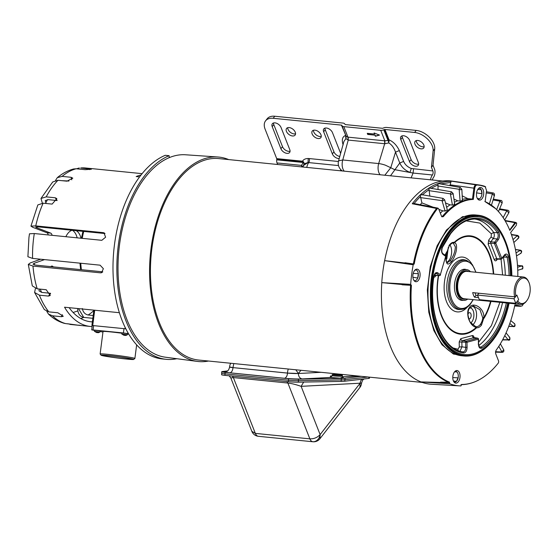 <?xml version="1.0" encoding="UTF-8"?>
<svg xmlns="http://www.w3.org/2000/svg" width="558" height="558" viewBox="0 0 558 558"><rect width="100%" height="100%" fill="white"/><g stroke="black" fill="none" stroke-linecap="round" stroke-linejoin="round"><path stroke-width="0.84" d="M437.339 208.72A1.946 1.179 -142.6 0 0 436.572 208.448L437.437 208.022A1.946 1.946 0 0 1 438.4 208.518A1.688 0.963 95.7 0 0 437.897 208.343A1.688 0.963 95.7 0 0 437.339 208.72A99.491 56.637 95.7 0 0 414.182 264.074L384.615 260.642A102.135 58.144 95.7 0 0 381.77 282.627L410.667 284.357A100.935 57.46 95.7 0 1 413.206 264.778L413.862 264.011M517.824 276.461A86.197 49.069 95.7 0 0 510.661 232.533L516.317 225.279L516.701 223.109L515.466 223.123L509.817 230.377A86.197 49.069 95.7 0 0 495.65 208.657A86.197 49.069 95.7 0 0 485.132 201.675L486.569 190.536L485.132 186.539A100.705 57.328 95.7 0 0 477.146 185.019C475.932 185.123 475.137 186.212 474.76 188.276L473.324 199.422A86.197 49.069 95.7 0 0 443.289 216.671L441.573 216.295L438.686 208.964A1.688 0.963 95.7 0 0 438.4 208.518M466.711 356.095L453.41 354.044L442.006 344.781L433.824 330.51L428.788 312.229L427.337 289.986L430.274 266.564L437.137 245.757L446.47 230.015L462.47 216.685L480.78 215.639M453.933 381.895A5.441 3.097 95.7 0 0 454.575 382.104A5.441 3.097 95.7 0 0 456.395 381.407A5.441 3.097 95.7 0 0 456.828 380.926A5.441 3.097 95.7 0 0 458.125 377.843A5.441 3.097 95.7 0 0 457.044 372.019A5.441 3.097 95.7 0 0 454.986 371.363M454.484 371.921A6.319 3.599 -84.3 0 1 455.565 370.917A6.319 3.599 -84.3 0 1 459.771 373.72A6.319 3.599 -84.3 0 1 458.348 381.735A6.319 3.599 -84.3 0 1 454.407 382.446A6.319 3.599 -84.3 0 1 454.484 371.921M413.994 280.507A5.441 3.097 95.7 0 0 414.217 280.611A5.441 3.097 95.7 0 0 414.636 280.716A5.441 3.097 95.7 0 0 416.889 279.53A5.441 3.097 95.7 0 0 417.726 278.037A5.441 3.097 95.7 0 0 418.298 273.65A5.441 3.097 95.7 0 0 415.724 269.898A5.441 3.097 95.7 0 0 415.605 269.891A5.441 3.097 95.7 0 0 415.047 269.974M414.545 270.525A6.319 3.599 -84.3 0 1 415.626 269.528A6.319 3.599 -84.3 0 1 419.832 272.325A6.319 3.599 -84.3 0 1 418.409 280.346A6.319 3.599 -84.3 0 1 414.468 281.058A6.319 3.599 -84.3 0 1 414.545 270.525M477.613 198.885A5.441 3.097 95.7 0 0 479.448 198.843A5.441 3.097 95.7 0 0 480.508 197.909A5.441 3.097 95.7 0 0 481.952 193.703A5.441 3.097 95.7 0 0 481.198 189.664A5.441 3.097 95.7 0 0 479.343 188.269A5.441 3.097 95.7 0 0 478.666 188.346M478.164 188.904A6.319 3.599 -84.3 0 1 479.245 187.9A6.319 3.599 -84.3 0 1 483.451 190.703A6.319 3.599 -84.3 0 1 482.028 198.718A6.319 3.599 -84.3 0 1 478.087 199.436A6.319 3.599 -84.3 0 1 478.164 188.904M493.844 338.992A70.733 40.267 -84.3 0 1 493.718 339.159A70.733 40.267 -84.3 0 1 492.693 340.513A70.733 40.267 -84.3 0 1 464.012 355.983A70.733 40.267 -84.3 0 1 431.132 307.137A70.733 40.267 -84.3 0 1 449.427 230.684A70.733 40.267 -84.3 0 1 478.108 215.214A70.733 40.267 -84.3 0 1 503.895 237.596A70.733 40.267 -84.3 0 1 503.979 237.792M454.603 371.767L457.044 372.019L454.77 371.579M453.403 380.947L456.395 381.407L458.125 377.843L452.782 377.571M412.899 277.249L417.726 278.037L418.298 273.65L413.185 273.448M476.588 192.88L481.952 193.703L481.198 189.664L477.746 189.511M509.112 303.238A70.231 39.981 -84.3 0 1 493.97 338.818A70.231 39.981 -84.3 0 1 492.951 340.164A70.231 39.981 -84.3 0 1 437.263 329.534A70.231 39.981 -84.3 0 1 449.992 231.117A70.231 39.981 -84.3 0 1 504.069 237.98A70.231 39.981 -84.3 0 1 511.853 275.861M450.292 231.87A69.262 39.43 -84.3 0 1 478.373 216.727A69.262 39.43 -84.3 0 1 511.295 275.805A69.262 39.43 95.7 0 0 478.373 216.727A69.262 39.43 95.7 0 0 450.292 231.87A69.262 39.43 95.7 0 0 432.38 306.726A69.262 39.43 95.7 0 0 464.57 354.553A69.262 39.43 -84.3 0 1 432.38 306.726A69.262 39.43 -84.3 0 1 450.292 231.87M508.554 303.175A69.262 39.43 -84.3 0 1 492.651 339.41A69.262 39.43 -84.3 0 1 464.57 354.553A69.262 39.43 95.7 0 0 492.651 339.41A69.262 39.43 95.7 0 0 508.554 303.175M381.77 282.627L411.42 285.396L410.667 284.357M411.42 285.396A99.491 56.637 95.7 0 0 449.546 382.174L449.469 382.739L420.885 381.916A102.135 58.144 95.7 0 0 431.341 384.239L459.583 385.857A100.935 57.46 95.7 0 0 460.915 385.913L461.605 384.476A99.491 56.637 95.7 0 0 481.7 378.317A99.491 56.637 95.7 0 0 498.189 363.188A1.688 0.963 95.7 0 0 498.503 360.81L495.616 353.479L495.978 350.431A86.197 49.069 95.7 0 0 514.874 304.905L521.179 306.112L522.142 305.903L523.509 303.803M459.583 385.857A100.935 57.46 95.7 0 1 449.839 383.792L449.469 382.739M516.701 223.109L515.613 222.363L514.957 222.656L509.663 230.015M477.146 185.019L448.486 180.743A102.135 58.144 95.7 0 1 451.701 181.043L478.959 184.949L485.683 186.881L484.435 186.212A100.97 57.481 95.7 0 0 478.959 184.949A100.97 57.481 95.7 0 0 476.427 184.684C475.151 184.789 474.3 185.954 473.875 188.179L472.466 199.094L467.876 198.648A86.455 49.216 95.7 0 0 462.38 199.359M441.95 216.874L441.573 216.295M443.289 216.671L441.845 216.769M473.324 199.422L472.466 199.094M521.179 306.112L522.142 305.903M449.839 383.792L420.885 381.916M440.527 382.16L449.546 382.174M413.206 264.778L384.615 260.642M430.888 188.388L437.981 184.879L438.142 183.505A101.821 57.962 -84.3 0 1 451.108 181.357L448.165 180.764A102.1 58.123 95.7 0 0 384.692 260.384M413.359 263.941A99.749 56.783 95.7 0 1 436.572 208.448L412.25 203.761L414.078 203.586M441.566 216.274L442.417 216.385A86.455 49.216 95.7 0 1 472.41 199.087M461.829 200.406C462.819 200.754 462.24 200.957 460.092 201.019L457.706 200.796A86.455 49.216 95.7 0 0 454.435 202.254M454.114 203.977C455.119 204.479 454.554 204.835 452.426 205.051L450.034 204.835A86.455 49.216 95.7 0 0 446.637 207.332M445.075 211.05L442.027 200.643L443.073 198.39L444.705 199.91L447.314 209.906L445.075 211.05L442.689 210.84A86.455 49.216 95.7 0 0 440.367 213.226M451.108 181.357L449.929 185.577M462.198 195.851L467.876 198.648M514.957 222.656L505.192 220.919M381.777 282.899A102.1 58.123 95.7 0 0 420.746 381.825M414.329 270.825L415.605 269.891M414.217 280.611L413.478 279.579M479.448 198.843L477.334 198.439M414.12 203.537A100.845 57.411 -84.3 0 1 420.453 196.549L420.369 194.798L422.218 194.902L429.032 189.567L429.081 187.983A101.821 57.962 -84.3 0 1 438.142 183.505L460.266 187.474L461.857 189.343L462.449 200.622M440.834 183.903L450.871 182.389M412.25 203.761A101.821 57.962 -84.3 0 1 420.369 194.798A101.821 57.962 -84.3 0 1 429.081 187.983L451.499 191.806L453.117 193.507L454.742 204.277M442.689 210.84L438.846 209.369M433.147 207.199L421.918 202.917A93.667 53.324 95.7 0 0 420.167 204.702M420.453 196.549L421.918 202.917M450.034 204.835L445.486 202.924M451.499 191.806L450.404 193.835L452.426 205.051M429.032 189.567L429.827 196.081M457.706 200.796L453.961 199.101M460.266 187.474L459.143 189.281L460.092 201.019M437.981 184.879L438.044 189.385M493.321 199.087L500.854 200.448L499.926 201.138L496.648 209.627M493.809 195.467C494.876 195.237 494.367 194.854 492.295 194.31L492.079 193.877L493.098 192.963L486.416 191.736M508.763 326.291L513.332 326.395C515.201 325.635 515.494 324.721 514.225 323.647M502.709 339.683L508.101 339.731C510.04 339.048 510.41 338.204 509.217 337.206M495.469 351.721L501.642 351.979L503.762 349.859L500.359 343.833M443.073 198.39L421.667 194.651M503.156 217.648L506.81 210.694L507.634 210.206L499.633 208.811M513.025 239.605L517.545 235.427L511.365 234.451M516.045 252.92L520.412 250.2L515.418 249.461M517.608 267.268L521.758 265.887L517.489 265.301M513.207 326.542L508.722 326.409M507.954 339.941L502.584 339.92M501.642 351.979L502.828 352.042M208.511 361.033A102.735 58.485 -84.3 0 1 197.386 361.417L165.349 357.197A101.73 57.913 -84.3 0 1 118.993 286.205A101.73 57.913 -84.3 0 1 145.401 177.116A101.73 57.913 -84.3 0 1 185.626 154.782L217.864 157A102.735 58.485 -84.3 0 1 228.689 159.588M197.386 361.417A102.735 58.485 -84.3 0 1 150.569 289.728A102.735 58.485 -84.3 0 1 177.242 179.557A102.735 58.485 -84.3 0 1 217.864 157M467.723 299.088A15.45 8.795 -84.3 0 1 463.565 300.378A15.45 8.795 -84.3 0 1 456.381 289.707A15.45 8.795 -84.3 0 1 460.378 273.008A15.45 8.795 -84.3 0 1 466.648 269.626A15.45 8.795 -84.3 0 1 470.464 271.718M478.506 297.602L474.509 297.198A13.755 7.833 -84.3 0 1 472.703 292.608L514.622 296.814L515.864 296.284A12.813 7.296 -84.3 0 1 519.442 280.228A12.813 7.296 -84.3 0 1 528.789 282.09A12.813 7.296 -84.3 0 1 526.947 300.49L526.48 301.125A13.755 7.833 -84.3 0 1 526.278 301.39A13.755 7.833 -84.3 0 1 520.698 304.396A13.755 7.833 -84.3 0 1 516.82 301.955M514.622 296.814A13.755 7.833 -84.3 0 1 517.866 280.032A13.755 7.833 -84.3 0 1 523.446 277.026A13.755 7.833 -84.3 0 1 528.454 281.378L528.789 282.09M526.947 300.49A12.813 7.296 -84.3 0 1 517.678 300.874L517.65 300.881M515.864 296.284L516.834 295.043L518.64 299.632L517.678 300.874M474.509 297.198L475.946 295.356L474.956 292.838M475.946 295.356L477.69 295.531M490.559 301.376A48.839 27.802 -84.3 0 1 483.995 317.46L481.484 325.091C479.887 327.107 478.276 327.985 476.651 327.727L476.239 327.413A48.839 27.802 -84.3 0 1 446.365 324.463A48.839 27.802 -84.3 0 1 438.665 275.533M473.819 306.23L479.971 309.739L482.803 317.948A10.156 5.782 -84.3 0 1 480.403 324.275A10.156 5.782 -84.3 0 1 480.25 324.477A10.156 5.782 -84.3 0 1 475.995 326.681L476.239 327.413C472.633 326.493 469.969 323.256 468.246 317.704C467.269 312.787 467.688 309.376 469.494 307.465C471.956 302.038 483.849 306.286 483.995 317.46L482.823 317.495M445.284 255.341A48.839 27.802 -84.3 0 1 446.77 252.6C445.319 263.718 446.874 266.724 451.429 261.611C453.138 259.686 454.686 256.387 456.06 251.707C457.086 246.434 456.577 243.414 454.526 242.646A48.839 27.802 -84.3 0 1 489.171 254.504A48.839 27.802 -84.3 0 1 493.3 274.006M453.375 243.239L455.335 246.852C455.161 251.63 453.487 256.199 450.306 260.551L447.111 262.853L446.553 262.316C445.598 260.481 445.696 257.238 446.839 252.586L449.413 245.485C451.506 243.455 452.733 242.702 453.096 243.211L453.096 243.211A10.156 5.782 -84.3 0 1 453.375 243.239L454.254 242.346L454.526 242.646L453.591 243.281M439.906 275.359A0.976 0.572 -87.4 0 1 439.53 275.575A0.976 0.572 -87.4 0 1 439.334 275.512A0.976 0.76 -54.7 0 0 440.367 274.682L445.682 256.331A0.976 0.76 -54.7 0 0 445.444 255.452L442.836 253.611C441.65 252.523 441.497 250.479 442.368 247.473L450.725 233.565C458.781 223.5 467.353 218.659 476.441 219.05L476.441 219.05A66.772 38.014 -84.3 0 1 497.52 232.812L498.678 232.121A67.748 38.565 95.7 0 0 450.752 233.049A67.748 38.565 95.7 0 0 442.278 247.145C441.127 250.326 441.392 252.774 443.073 254.483L442.564 253.499M470.847 322.929L471.901 321.82A7.945 4.52 95.7 0 0 473.784 313.038A7.945 4.52 95.7 0 0 469.857 307.897M501.279 259.01A0.976 0.551 -87.7 0 1 500.917 259.226A0.976 0.551 -87.7 0 1 500.505 258.863L494.465 243.532A0.976 0.516 -84.1 0 1 494.458 243.504A0.976 0.516 -84.1 0 1 494.646 242.172A0.976 0.593 37.9 0 1 495.281 242.451A0.976 0.593 37.9 0 1 495.713 243.002A0.976 0.537 158.5 0 1 494.465 243.532L490.628 243.142A1.946 1.074 -21.5 0 0 488.145 244.202L488.675 240.107L491.152 236.927L491.34 233.823L479.817 223.081L466.265 220.877M468.846 318.904A3.146 1.793 95.7 0 0 469.013 318.939A3.146 1.793 95.7 0 0 470.31 318.248A3.146 1.793 95.7 0 0 471.119 314.838A3.146 1.793 95.7 0 0 469.641 312.682A3.146 1.793 95.7 0 0 468.385 313.373A3.146 1.793 95.7 0 0 467.974 314.07M463.252 300.344A15.638 8.907 -84.3 0 1 461.759 300.385A15.638 8.907 -84.3 0 1 454.582 289.504A15.638 8.907 -84.3 0 1 458.641 272.695A15.638 8.907 -84.3 0 1 464.877 269.263A15.638 8.907 -84.3 0 1 466.335 269.598M435.875 275.338C435.345 276.873 434.584 277.431 433.601 276.998M453.528 348.08L457.937 349.245L459.304 346.978L459.199 341.97L460.81 338.65L472.347 335.574C473.33 335.449 473.909 336.258 474.084 338.009M478.583 342.263L491.438 325.572L499.877 302.31M502.619 274.941L501.042 259.226M496.634 259.205A1.946 1.186 -142.1 0 0 496.599 260.223C495.72 261.186 494.953 261.039 494.276 259.777L488.145 244.202M488.675 240.107A1.946 1.186 37.9 0 0 490.81 241.774L490.628 243.142L496.766 258.717L500.505 258.863A0.976 0.537 -21.5 0 0 501.747 258.333L495.713 243.002L498.21 239.8L497.143 238.964L493.286 238.594L490.81 241.774L494.646 242.172L497.143 238.964C498.42 236.892 498.545 234.841 497.52 232.812L493.656 232.435C494.646 234.458 494.521 236.515 493.286 238.594L491.152 236.927M497.541 258.863L496.766 258.717A1.946 1.074 -21.5 0 0 494.276 259.777M474.167 337.688L473.923 337.653A1.946 1.569 75.1 0 1 472.347 335.574M463.049 351.882L463.063 351.882C464.723 351.728 465.623 350.229 465.77 347.383L467.095 347.306L466.99 342.263A0.976 0.781 75.1 0 0 466.195 341.224L462.394 340.722L461.857 341.831L461.961 346.839L465.77 347.383L465.658 342.333A0.976 0.523 -82.5 0 1 466.195 341.224L477.55 338.204L473.923 337.653L462.394 340.722A1.946 1.569 75.1 0 1 460.81 338.65M506.343 302.959A66.772 38.014 -84.3 0 1 481.108 347.076L480.033 347.362C479.538 347.718 479.064 346.658 478.625 344.188L478.513 339.138L466.99 342.263L459.199 341.97M459.304 346.978L461.961 346.839L460.022 351.205M434.598 274.585L435.665 275.345A1.946 1.528 -54.7 0 0 433.985 276.231M435.665 275.345L439.334 275.512L436.733 273.664L437.765 272.841C435.833 271.99 434.48 273.294 433.712 276.747C427.86 313.24 442.375 350.926 463.719 352.928C465.784 352.754 466.906 350.877 467.095 347.306M446.77 252.6L449.427 244.983C451.017 242.967 452.629 242.088 454.254 242.346A49.418 28.13 -84.3 0 1 489.526 254.148A49.418 28.13 -84.3 0 1 493.711 274.048M503.776 255.808L501.747 258.333A0.976 0.593 37.9 0 1 501.719 258.849L505.297 254.943L507.117 257.189L503.358 257.078A66.618 37.923 -84.3 0 1 505.283 275.206M478.234 344.063L478.45 344.286C478.792 347.718 479.985 348.973 482.028 348.053L481.108 347.076L479.301 346.776M441.929 247.619L442.278 247.145M498.21 239.8C499.801 237.22 499.954 234.66 498.678 232.121M509.084 275.582A66.772 38.014 -84.3 0 0 507.117 257.189L508.422 256.847C507.508 253.841 506.12 253.269 504.244 255.132M478.45 344.286L478.339 339.236A0.976 0.781 -104.9 0 0 477.55 338.204A0.976 0.579 -81.3 0 1 477.69 338.197A0.976 0.579 -81.3 0 1 477.997 338.427M435.421 273.608L436.733 273.664L436 273.406C435.177 273.399 434.473 274.529 433.88 276.81C428 313.31 442.731 350.082 463.063 351.882L463.719 352.928M440.485 274.906L440.506 274.871A0.976 0.976 0 0 1 439.53 275.575L435.31 275.547L435.596 274.954M475.751 272.248A23.736 13.511 -84.3 0 0 456.165 266.41A23.736 13.511 -84.3 0 0 451.861 299.667A23.736 13.511 -84.3 0 0 470.68 303.259L470.819 303.085A23.736 13.511 -84.3 0 0 473.01 299.618M442.668 181.022L218.75 158.591A101.228 57.627 95.7 0 0 177.702 180.729A101.228 57.627 95.7 0 0 151.518 290.132A101.228 57.627 95.7 0 0 198.564 360.036L422.322 382.446M303.671 382.07L301.125 386.345C295.677 384.469 291.269 383.367 287.886 383.046L309.871 438.853C314.001 438.951 317.418 437.528 320.125 434.584L319.894 438.769L359.917 387.419L360.154 383.234L361.57 382.976A7.861 0.565 -177.1 0 1 360.154 383.2A5.029 4.122 87 0 1 362.254 379.175M298.356 380.668L298.432 379.168A7.861 0.565 -177.1 0 1 288.563 378.729L225.062 372.367A7.861 0.565 -177.1 0 1 221.714 371.74L221.638 373.232A7.861 0.565 2.9 0 0 224.986 373.867L288.493 380.228A7.861 0.565 2.9 0 0 298.356 380.668L341.238 379.907A15.722 1.13 2.9 0 0 344.914 379.712L368.022 377.013L344.914 379.712A15.722 1.13 -177.1 0 1 341.231 379.907L341.161 381.4L298.321 382.16L298.397 380.668M221.672 373.288L221.603 374.732A7.861 0.565 2.9 0 0 224.944 375.36L288.451 381.721A7.861 0.565 2.9 0 0 298.321 382.16M341.161 381.4A15.722 1.13 2.9 0 0 344.837 381.205L344.99 378.212L361.165 376.322M368.866 377.096L368.803 378.408L344.837 381.205M368.803 378.408A7.861 0.565 2.9 0 0 369.445 378.219L369.501 377.159M286.854 381.56L287.886 383.046L233.363 377.585L230.824 377.954L229.129 375.778M335.219 374.997L340.875 375.067L335.219 374.997M334.354 375.046A5.106 0.37 2.9 0 0 339.627 375.332A5.106 0.37 2.9 0 0 342.375 375.143A5.106 0.37 2.9 0 0 340.206 374.732A5.106 0.37 2.9 0 0 334.933 374.446A5.106 0.37 2.9 0 0 332.184 374.634A5.106 0.37 2.9 0 0 334.354 375.046M221.714 371.74A7.861 0.565 -177.1 0 1 222.342 371.551L227.28 370.958M344.99 378.212A15.722 1.13 -177.1 0 1 341.308 378.408L341.238 379.907M298.432 379.168L341.308 378.408M331.905 376.211L330.517 375.946L330.245 377.438L332.198 375.632A5.106 0.37 2.9 0 0 334.312 375.98A5.106 0.37 2.9 0 0 339.578 376.266A5.106 0.37 2.9 0 0 342.326 376.078L343.4 377.829L341.05 377.487M331.647 376.455L332.198 375.632M295.782 369.773L298.418 373.476L287.482 373.1A5.029 2.867 -84.3 0 1 286.142 377.159A5.029 2.867 -84.3 0 1 284.35 378.268L229.826 372.807C223.939 372.144 222.886 371.656 226.674 371.356M230.768 363.258A7.861 7.861 0 0 0 229.617 366.976L232.965 367.61L233.802 363.565M432.359 179.99A5.908 3.362 -84.3 0 1 433.489 177.409A6.222 3.543 95.7 0 0 434.459 168.9L433.029 165.266L434.703 148.937A15.722 9.591 -142.1 0 0 433.88 143.901A15.722 9.591 -142.1 0 0 416.212 130.412L386.534 127.44A4.213 2.323 -21.5 0 0 383.492 127.963L383.011 128.166A0.976 0.537 158.5 0 1 382.314 128.284L345.402 124.587A0.976 0.537 158.5 0 1 344.977 124.35L344.858 124.092A4.213 2.323 -21.5 0 0 343.017 123.081L274.759 116.238A15.722 9.591 -142.1 0 0 267.17 118.777L265.58 120.821A15.722 9.591 37.9 0 1 273.169 118.282L341.419 125.118A0.976 0.537 158.5 0 1 341.838 125.355L341.956 125.606A4.241 2.337 -21.5 0 0 343.812 126.631L380.716 130.328A4.241 2.337 -21.5 0 0 383.778 129.798L384.246 129.602A0.976 0.537 158.5 0 1 384.95 129.484L389.038 139.856C393.432 141.788 396.864 145.359 399.333 150.562L403.608 161.422C405.066 164.673 407.619 167.023 411.267 168.474L432.869 170.943A2.957 1.681 -84.3 0 1 432.408 174.982A9.179 5.224 95.7 0 0 430.462 179.802M433.029 165.266L431.439 167.309L433.113 150.981A15.722 9.591 -142.1 0 0 432.283 145.945A15.722 9.591 -142.1 0 0 414.622 132.455L384.95 129.484M423.85 145.101A5.406 3.299 37.9 0 1 423.689 147.982A5.406 3.299 37.9 0 1 419.225 148.351A5.406 3.299 37.9 0 1 415.006 144.215A5.406 3.299 37.9 0 1 415.159 141.334A5.406 3.299 37.9 0 1 419.63 140.965A5.406 3.299 37.9 0 1 423.85 145.101M424.143 146.691A5.406 3.299 37.9 0 1 416.596 142.171A5.406 3.299 37.9 0 1 416.303 140.581M432.408 174.982L413.08 173.05L394.604 169.639L390.774 167.728L384.825 175.226M380.158 174.759A9.179 5.224 -84.3 0 1 378.68 163.571L342.758 159.972A9.179 5.224 95.7 0 0 342.724 160.083A9.179 5.224 95.7 0 0 344.237 171.16M320.976 134.792A5.406 3.299 37.9 0 1 320.815 137.673A5.406 3.299 37.9 0 1 316.351 138.042A5.406 3.299 37.9 0 1 312.131 133.906A5.406 3.299 37.9 0 1 312.292 131.025A5.406 3.299 37.9 0 1 316.756 130.656A5.406 3.299 37.9 0 1 320.976 134.792M321.275 136.389A5.406 3.299 37.9 0 1 313.722 131.862A5.406 3.299 37.9 0 1 313.429 130.272M295.259 132.218A5.406 3.299 37.9 0 1 295.098 135.099A5.406 3.299 37.9 0 1 290.634 135.468A5.406 3.299 37.9 0 1 286.414 131.332A5.406 3.299 37.9 0 1 286.568 128.452A5.406 3.299 37.9 0 1 291.039 128.082A5.406 3.299 37.9 0 1 295.259 132.218M295.552 133.808A5.406 3.299 37.9 0 1 288.005 129.289A5.406 3.299 37.9 0 1 287.712 127.698M431.439 167.309L432.869 170.943M301.752 166.905L301.522 165.398L303.273 162.497L304.068 163.773L302.91 166.968L303.671 165.342L308.002 162.552L304.068 163.773L303.615 161.939L302.513 161.206C303.517 159.448 305.428 158.549 308.232 158.5L308.002 162.552L308.72 162.594A9.179 5.224 95.7 0 0 306.781 167.407M302.973 166.744L301.522 165.398L277.026 162.943L277.633 164.491M413.541 169.011L413.08 173.05L411.141 177.863M409.502 161.611L400.79 139.493A5.406 3.299 37.9 0 1 400.951 136.612A5.406 3.299 37.9 0 1 405.422 136.25A5.406 3.299 37.9 0 1 409.642 140.386L418.354 162.497A5.406 3.299 37.9 0 1 418.193 165.377A5.406 3.299 37.9 0 1 413.722 165.747A5.406 3.299 37.9 0 1 409.502 161.611L411.093 159.567L402.388 137.456A5.406 3.299 37.9 0 1 402.088 135.859M418.646 164.087A5.406 3.299 37.9 0 1 411.093 159.567M277.026 162.943A4.241 2.413 -84.3 0 1 276.712 159.839L276.782 159.337A0.976 0.558 95.7 0 0 276.705 158.625L265.12 129.198A15.722 9.591 37.9 0 1 265.58 120.821M411.267 168.474L410.004 172.401C405.171 170.49 401.76 167.351 399.779 162.992L390.502 175.798M340.771 169.597L340.492 170.79M403.608 161.422L399.779 162.992L395.503 152.139L399.333 150.562M341.956 125.606L346.169 136.285L347.948 137.149L384.629 140.818L384.692 143.727L378.68 163.571A9.179 2.239 -163.1 0 1 385.292 165.147L390.774 167.728L395.503 152.139C393.983 147.737 391.723 144.668 388.731 142.918L388.64 142.025L388.731 142.918L384.867 143.748L348.241 140.079L345.911 138.628L343.909 141.474L338.573 160.837A9.179 9.179 0 0 0 342.438 170.985M384.629 140.818L389.093 140.316L388.919 142.032M389.093 140.316L389.038 139.856L388.333 139.974L384.246 129.602M343.142 144.941C341.538 139.877 342.326 136.724 345.5 135.496L345.911 138.628L346.169 136.285L345.744 135.971M280.904 148.7L272.213 126.638A5.406 3.299 37.9 0 1 272.36 123.737A5.406 3.299 37.9 0 1 276.831 123.367A5.406 3.299 37.9 0 1 281.051 127.503L289.762 149.614A5.406 3.299 37.9 0 1 289.602 152.494A5.406 3.299 37.9 0 1 285.117 152.857A5.406 3.299 37.9 0 1 280.904 148.7L282.494 146.656L273.804 124.594A5.406 3.299 37.9 0 1 273.497 122.976M339.208 158.528A5.406 3.299 37.9 0 1 332.352 153.882L323.64 131.765A5.406 3.299 37.9 0 1 323.793 128.884A5.406 3.299 37.9 0 1 328.264 128.521A5.406 3.299 37.9 0 1 332.484 132.651L340.638 153.352M290.055 151.204A5.406 3.299 37.9 0 1 282.494 146.656M339.787 156.449A5.406 3.299 37.9 0 1 333.942 151.839L325.23 129.721A5.406 3.299 37.9 0 1 324.937 128.131M303.615 161.939L303.273 162.497L276.712 159.839M374.53 134.059L374.097 132.964L379.496 135.085L375.395 136.257L374.962 135.162L367.694 134.429L367.262 133.334L374.53 134.059L374.369 133.076M276.782 159.337L302.582 161.925L304.054 162.824M384.867 143.748L384.86 140.846L380.716 130.328M367.506 133.362L367.694 134.429M367.848 134.234L374.962 135.162M375.115 134.966L375.395 136.257M375.548 136.061L379.266 135.001M343.812 126.631L347.948 137.149L348.073 140.058M346.065 137.735L346.058 136.061L341.419 125.118M388.333 139.974L388.64 142.025L383.778 129.798M515.766 303.308L518.633 299.618L516.834 295.043L513.96 298.732L515.766 303.308L479.315 299.653L477.509 295.077L478.945 293.236M477.509 295.077L513.96 298.732M32.58 258.41L27.9 256.729L28.939 237.555L29.483 233.795L34.303 233.544A78.594 44.745 95.7 0 0 33.682 237.792A78.594 44.745 95.7 0 0 32.58 258.41L100.091 265.176L103.369 268.663L101.605 272.716L100.496 272.841L32.985 266.082L28.305 264.422L30.299 262.923L40.671 259.226M92.147 326.556A78.594 44.745 -84.3 0 1 90.236 326.437A78.594 44.745 -84.3 0 1 64.54 307.207L119.356 312.696M32.985 266.082A78.594 44.745 95.7 0 0 37.212 288.828L46.209 289.728L50.269 295.496L48.413 296.082L39.409 295.175L34.589 292.476L35.44 288.493M39.409 295.175A78.594 44.745 95.7 0 0 48.846 311.873L57.851 312.773L63.284 316.253L61.464 316.707L52.466 315.807L48.434 314.042L46.809 311.385M52.466 315.807A78.594 44.745 95.7 0 0 65.481 323.563L78.894 325.3L67.546 323.766M80.575 325.454L78.915 325.126M166.165 359.324L162.308 358.934A103.746 59.064 -84.3 0 1 114.481 244.606A103.746 59.064 -84.3 0 1 165.259 155.305L169.116 155.696A103.746 59.064 -84.3 0 0 118.338 244.99A103.746 59.064 -84.3 0 0 166.165 359.324A103.746 59.064 -84.3 0 0 176.837 358.71M61.45 180.639L68.92 181.043M46.181 203.503L45.219 200.552L48.197 199.652L57.09 200.538M80.708 167.972L85.583 167.993A78.594 44.745 95.7 0 0 80.708 167.972L91.379 169.241L85.186 169.674L76.188 168.767A78.594 44.745 95.7 0 0 62.105 176.384L71.103 177.291L72.812 178.19L66.946 181.183L57.948 180.283A78.594 44.745 95.7 0 0 46.209 196.869L55.207 197.776L56.846 198.627L52.131 204.095L43.133 203.196A78.594 44.745 95.7 0 0 35.761 225.885L30.948 226.13L32.762 227.301L46.809 232.721L50.666 233.105L36.619 227.685L35.579 227.015L38.335 226.876L105.002 233.558M81.008 238.224A15.722 8.949 95.7 0 0 76.181 230.67M72.08 230.259A15.722 8.949 95.7 0 0 65.858 236.704M77.15 237.834A15.722 8.949 95.7 0 0 72.324 230.28M35.761 225.885L103.272 232.651L103.955 232.812L105.608 237.199L101.814 240.31L34.303 233.544M139.605 176.9L136.187 176.558A78.594 44.745 -84.3 0 1 141.076 174.975M169.255 157.642L169.116 155.696M43.133 203.196L37.839 204.925L30.948 226.13M46.209 196.869L40.992 198.453L42.345 203.14M57.948 180.283L52.71 181.971L40.992 198.453M62.105 176.384L57.293 177.674L55.542 180.408M76.188 168.767L73.593 168.969C67.72 170.567 62.28 173.468 57.293 177.674M79.313 167.965L76.516 168.802M77.597 308.511L77.876 310.904C78.594 314.559 80.547 316.721 83.714 317.39L78.518 308.609M93.193 315.5L88.15 314.991C84.99 314.328 83.044 312.166 82.312 308.504M92.83 318.304L83.714 317.39A73.879 42.059 95.7 0 1 80.764 318.534M65.481 323.563L64.205 323.319C58.318 321.596 53.059 318.506 48.434 314.042M48.846 311.873L44.312 309.564L34.589 292.476M50.478 293.292L41.78 292.42L39.025 290.885L39.248 289.03M37.212 288.828L32.308 285.898L28.305 264.422M102.777 271.837L35.691 265.113L33.02 264.171L34.157 263.313L44.528 259.609M69.143 307.667A73.879 42.059 95.7 0 0 90.703 321.75A73.879 42.059 95.7 0 0 92.37 321.854M48.232 234.939A3.927 2.239 95.7 0 0 46.809 232.721M50.666 233.105A3.927 2.239 -84.3 0 1 52.096 235.323M53.247 266.87A3.927 2.239 95.7 0 0 52.068 266.082A3.927 2.239 95.7 0 0 50.757 266.626M125.201 333.307L127.454 333.712L127.315 334.8L121.853 334.096L122 333.007L125.201 333.307M125.808 335.435L124.239 335.281M125.92 335.428L123.932 335.225M97.783 330.559L100.035 330.964L99.896 332.059L94.442 331.347L94.581 330.259L97.783 330.559M98.396 332.687L96.82 332.533M98.501 332.68L96.513 332.484M94.442 331.347L96.694 332.561M101.089 355.223L100.14 353.988A17.528 0.732 7.4 0 1 100.126 353.96A17.528 0.732 7.4 0 1 112.409 354.846A17.528 0.732 7.4 0 1 131.848 357.643A17.528 0.732 7.4 0 1 134.89 358.459A17.528 0.732 7.4 0 1 134.876 358.487L133.641 359.436A16.426 0.684 7.4 0 1 121.825 358.536A16.426 0.684 7.4 0 1 103.927 355.955A16.426 0.684 7.4 0 1 101.089 355.223A16.426 0.684 7.4 0 1 112.27 355.983A16.426 0.684 7.4 0 1 130.809 358.648A16.426 0.684 7.4 0 1 133.641 359.436M129.519 358.515A14.857 0.621 -172.6 0 0 113.044 356.144A14.857 0.621 -172.6 0 0 102.637 355.39A14.857 0.621 -172.6 0 0 105.218 356.081A14.857 0.621 -172.6 0 0 121.693 358.452A14.857 0.621 -172.6 0 0 132.1 359.206A14.857 0.621 -172.6 0 0 129.519 358.515M94.553 330.455L91.721 329.869L92.286 325.509L125.822 328.829M99.973 331.487L102.958 332.059M128.486 333.712L127.754 333.572L127.873 332.659M123.988 328.62L123.423 332.98L127.754 333.572M123.423 332.98L93.074 329.938L93.639 325.579M91.721 329.869L93.074 329.938M128.793 334.214A17.528 0.732 -172.6 0 0 127.412 334.012M121.965 333.245A17.528 0.732 -172.6 0 0 103.028 331.529L100.126 353.96M92.719 325.488L91.91 325.447L93.883 310.143L91.91 325.447L93.109 325.53L92.719 325.488L94.693 310.227L92.719 325.488M124.999 328.725L125.808 328.815L124.999 328.725L125.152 327.49L124.999 328.725M478.108 215.214L475.723 214.976A70.733 40.267 95.7 0 0 447.035 230.447A70.733 40.267 95.7 0 0 428.739 306.893A70.733 40.267 95.7 0 0 461.619 355.746L464.012 355.983M474.76 188.276L450.027 184.81M515.466 223.123L515.104 223.04M514.811 305.226L520.405 306.293L514.65 305.979L520.579 306.314M410.59 285.326A99.749 56.783 95.7 0 0 448.806 382.356M515.613 222.363L514.037 222.489M402.172 284.796L411.1 285.333M413.834 264.011L405.024 262.741M442.027 200.643L420.53 197.602M444.705 199.91L442.459 201.04M450.404 193.835L429.011 190.648M452.489 193.201C453.494 193.71 452.929 194.072 450.801 194.268M459.143 189.281L437.863 185.96M461.229 189.113C462.219 189.476 461.647 189.685 459.499 189.734M492.295 194.31L489.38 203.823M499.926 201.138L493.049 199.98M498.461 211.545L502.151 202.931L500.108 201.536M506.81 210.694L499.354 209.466M504.662 220.026L508.826 212.807L506.964 211.057M492.079 193.877L486.262 192.901M516.994 235.609L511.477 234.758M517.768 238.482C519.114 237.764 518.891 236.892 517.099 235.86M520.007 250.284L515.446 249.614M520.405 250.2C521.814 250.584 522.037 251.574 521.06 253.179L516.506 255.927M520.495 253.297C521.932 252.516 521.8 251.567 520.105 250.465M521.514 265.908L517.489 265.35M521.758 265.887C523.251 264.917 523.167 269.856 522.086 268.949L517.747 270.295M521.716 268.984C523.244 268.154 523.209 267.17 521.604 266.026M509.796 323.473L513.332 326.395M513.555 326.674C514.999 326.709 515.383 325.767 514.72 323.856L510.772 320.592M504.774 335.623L508.101 339.731M508.422 340.185C509.705 340.457 510.165 339.571 509.81 337.52L506.05 332.875M498.782 346.358L501.816 351.721M465.86 298.9A14.257 8.119 -84.3 0 1 458.16 293.913L458.132 293.85A14.257 8.119 -84.3 0 1 460.748 273.936A14.257 8.119 -84.3 0 1 468.601 271.53M523.446 277.026L466.886 271.355A13.755 7.833 95.7 0 0 461.313 274.369A13.755 7.833 95.7 0 0 457.755 289.232A13.755 7.833 95.7 0 0 464.144 298.732L520.698 304.396M490.97 301.418A49.418 28.13 -84.3 0 1 484.114 318.151L482.803 317.948M472.612 324.944A9.891 5.629 95.7 0 0 473.916 323.64A9.891 5.629 95.7 0 0 476.539 313.645A9.891 5.629 95.7 0 0 472.675 306.307M471.677 263.801A27.53 15.673 95.7 0 0 451.527 263.111A27.53 15.673 95.7 0 0 446.233 300.881A27.53 15.673 95.7 0 0 467.346 307.088M446.56 262.323A9.891 5.629 95.7 0 0 448.995 260.384A9.891 5.629 95.7 0 0 449.915 244.857M465.4 260.063L465.4 260.063A25.033 14.25 95.7 0 0 453.542 265.176A25.033 14.25 95.7 0 0 447.258 293.668A25.033 14.25 95.7 0 0 460.448 309.509L462.031 309.327A24.698 14.062 -84.3 0 1 449.016 293.703A24.698 14.062 -84.3 0 1 455.209 265.594A24.698 14.062 -84.3 0 1 466.913 260.551L465.4 260.063M448.255 247.473L446.86 258.717A7.945 4.52 95.7 0 1 445.961 259.644M497.478 259.086L496.599 260.223M475.702 326.632L476.651 327.727A49.418 28.13 -84.3 0 1 446.316 325.084A49.418 28.13 -84.3 0 1 438.4 275.526M445.033 255.159A49.418 28.13 -84.3 0 1 446.791 251.923L446.567 251.972M474.586 219.022A66.618 37.923 -84.3 0 1 493.656 232.435L491.34 233.823M502.542 302.576A66.618 37.923 -84.3 0 1 478.792 345.535M458.181 350.564L457.937 349.245M481.484 325.091L480.403 324.275M449.427 244.983L448.967 245.646M482.028 348.053A67.748 38.565 95.7 0 0 507.675 303.092M510.417 275.722A67.748 38.565 95.7 0 0 508.422 256.847M443.073 254.483L445.682 256.331L440.367 274.682L437.765 272.841M475.737 326.632L470.624 322.594C469.78 321.938 468.922 319.483 468.043 315.228C467.974 311.531 468.49 309.195 469.585 308.211L469.585 308.211C472.41 306.286 473.847 305.631 473.909 306.237M469.145 308.372L469.494 307.465M450.306 260.551L451.429 261.611M320.125 434.584L360.154 383.2L301.125 386.345L320.125 434.584A7.861 6.452 100.8 0 1 312.689 441.727A7.861 4.471 95.7 0 0 312.912 441.762A7.861 7.861 0 0 0 319.894 438.769M224.944 375.36L225.02 373.867M288.451 381.721L288.528 380.228M230.824 377.954L251.86 431.355L255.348 433.392L233.363 377.585L232.33 376.099M251.86 431.355A7.861 7.861 0 0 0 258.389 436.3A7.861 4.471 95.7 0 1 255.348 433.392L309.871 438.853A7.861 4.471 95.7 0 0 312.689 441.727M359.917 387.419A7.861 7.861 0 0 0 361.57 382.976L362.595 380.179L363.942 378.98M227.19 371.37L226.074 371.461C226.52 370.735 228.271 372.263 229.617 367.011L229.617 366.976A7.861 0.565 2.9 0 0 229.617 367.011A7.861 0.565 2.9 0 0 232.965 367.638A5.029 2.867 -84.3 0 1 231.619 371.698A5.029 2.867 -84.3 0 1 229.826 372.807M343.268 377.766L341.803 378.31L330.245 377.438L302.283 378.931C297.156 379.098 291.185 378.875 284.35 378.268M224.986 373.867L225.062 372.367M288.563 378.729L288.493 380.228M357.727 375.98L342.431 376.79M300.908 370.289L298.418 373.504L321.031 372.305M288.326 369.026A7.861 4.471 95.7 0 0 287.489 373.072L232.965 367.61L287.482 373.1A7.861 0.565 2.9 0 0 298.418 373.504A5.029 4.122 -93 0 0 302.283 378.931M330.517 375.946L331.619 376.455M434.703 148.937L433.113 150.981M348.178 137.163L348.241 140.079L342.758 159.972L338.573 160.837M338.539 165.58L308.72 162.594A2.957 1.681 95.7 0 0 309.181 158.556L338.42 161.485M416.212 130.412L414.622 132.455M274.759 116.238L273.169 118.282M402.388 137.456L400.79 139.493M276.705 158.625L302.513 161.206L302.582 161.925M308.232 158.5L309.181 158.556M341.838 125.355L345.925 135.727M273.804 124.594L272.213 126.638M325.23 129.721L323.64 131.765M333.942 151.839L332.352 153.882M90.236 326.437L69.883 324.4A78.594 44.745 95.7 0 0 69.917 324.407A78.594 44.745 95.7 0 0 69.945 324.407M104.562 233.146L103.272 232.651M57.118 200.441L55.207 197.776M71.773 179.836L71.103 177.291M89.698 169.625L89.705 168.872M61.464 316.707L62.294 314.642M48.413 296.082L50.569 293.578M100.496 272.841L102.539 272.116M88.15 314.991A73.879 42.059 95.7 0 0 93.821 310.639M77.876 310.904L73.112 312.48M66.004 181.092L66.583 180.813M45.707 202.84L47.549 199.611M36.619 227.685L36.828 226.785M34.303 264.897L34.157 263.313M41.641 292.406L40.169 289.121M83.735 231.424A59.734 34.003 95.7 0 0 82.228 238.343A59.734 34.003 95.7 0 1 83.735 231.424M80.764 263.236A59.734 34.003 95.7 0 0 81.398 269.695A59.734 34.003 95.7 0 1 80.764 263.236M484.86 201.48L495.65 208.657M460.929 384.664C467.988 384.629 474.907 382.509 481.7 378.317M413.785 203.475L437.437 208.022M491.452 205.204L494.479 195.328C494.555 193.849 494.095 193.061 493.098 192.963M514.699 222.182L504.92 220.459M517.545 235.427C518.989 236.132 519.289 237.087 518.438 238.28L513.834 242.514M504.069 237.98L503.895 237.596M500.854 200.448C501.816 200.357 502.249 201.187 502.151 202.931M508.826 212.807C509.28 211.315 508.882 210.45 507.627 210.206M503.762 349.859C504.125 351.268 503.609 352.112 502.221 352.37L495.427 352.126M460.51 300.071L463.565 300.378M463.593 269.319L466.648 269.626M462.031 309.327C465.219 308.902 468.092 307.053 470.652 303.782L473.254 299.639M501.719 258.849A0.976 0.976 0 0 1 500.917 259.226L496.655 259.184M478.513 339.138A0.976 0.976 0 0 0 477.69 338.197L473.561 337.402L473.735 338.211M445.821 256.52A0.976 0.976 0 0 0 445.444 255.452M475.995 272.269L472.389 264.659L466.913 260.551M258.389 436.3L312.912 441.762M342.326 376.078L342.375 375.143M332.143 375.492L332.184 374.634M85.583 167.993L142.123 173.657M125.85 335.442L127.315 334.8M121.853 334.096L124.092 335.337M98.438 332.694L99.896 332.059M136.647 344.893L134.89 358.459M82.94 231.347L81.426 238.266L82.94 231.347M79.968 263.16L80.624 269.619L79.968 263.16"/></g></svg>
